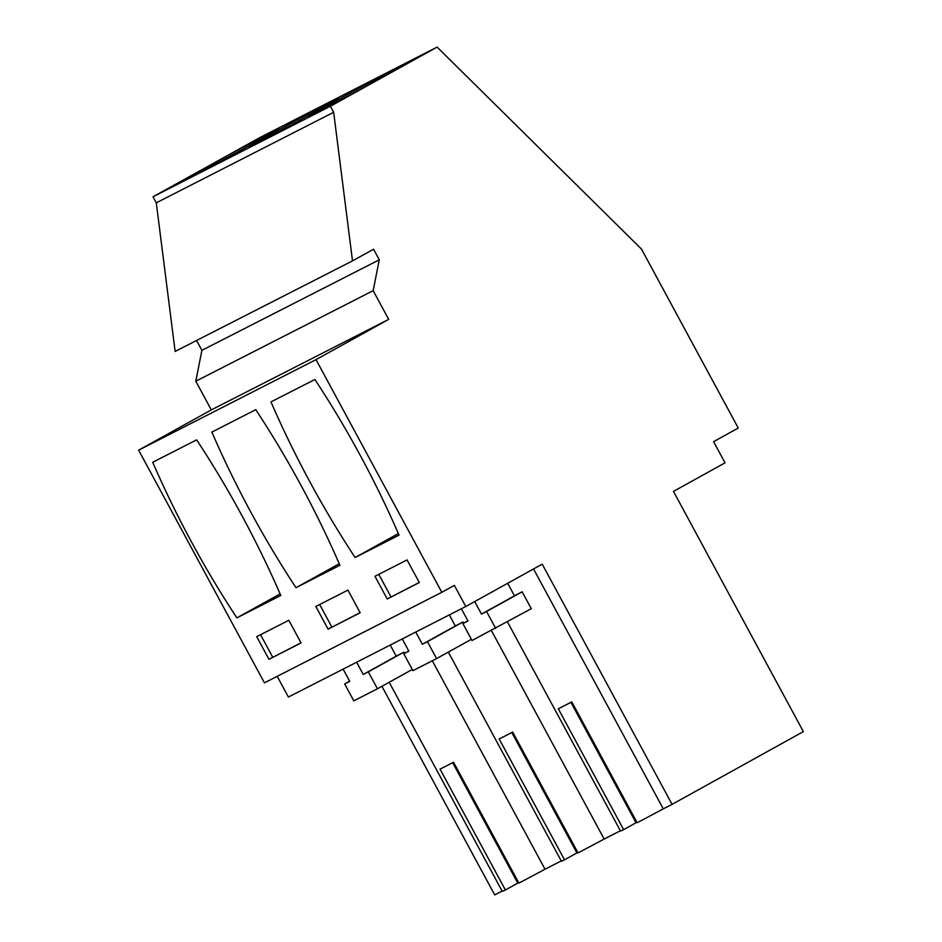 <?xml version="1.0" encoding="UTF-8"?>
<svg xmlns="http://www.w3.org/2000/svg" width="942" height="942" viewBox="0 0 942 942"><rect width="100%" height="100%" fill="white"/><g stroke="black" fill="none" stroke-linecap="round" stroke-linejoin="round"><path stroke-width="1.41" d="M465.784 606.507L454.35 585.359L441.822 592.306L316.017 359.644L388.681 319.373L373.162 290.666L379.273 259.804L373.55 249.23L352.508 260.887L333.656 112.286L330.395 106.246L437.123 47.1L641.502 249.1L738.245 428.021L713.6 441.68L725.034 462.828L673.471 491.406L803.361 731.616L672.082 804.362L542.203 564.152L465.784 606.507L288.405 697.045L277.207 676.321M620.378 830.762L604.152 839.039A57.803 0.907 151.6 0 1 578.023 852.91L512.672 732.052A57.803 0.907 151.6 0 1 499.154 738.952L564.505 859.811L576.893 852.946L511.777 732.511M577.682 852.286L576.798 852.769M564.505 859.811A57.803 0.907 151.6 0 1 561.373 861.153L448.333 652.088M452.655 762.69L517.77 883.125L505.383 889.99L440.032 769.119A57.803 0.907 151.6 0 0 453.549 762.231L518.901 883.09A57.803 0.907 151.6 0 0 545.018 869.219L561.255 860.941M518.559 882.466L517.676 882.948M505.383 889.99A57.803 0.907 151.6 0 1 502.251 891.332L389.199 682.267M381.922 686.306L494.715 894.9L502.133 891.12M672.082 804.362L663.274 808.86A57.803 0.907 151.6 0 1 637.145 822.731L571.794 701.872A57.803 0.907 151.6 0 1 558.288 708.773L623.628 829.631L636.015 822.766L570.899 702.332M636.804 822.107L635.921 822.59M623.628 829.631A57.803 0.907 151.6 0 1 620.495 830.974L507.455 621.908M437.123 47.1L259.745 137.638L153.016 196.784L330.395 106.246M316.088 112.804A50.668 0.801 -28.4 0 0 366.261 86.052A50.668 0.801 -28.4 0 0 397.618 68.224A50.668 0.801 -28.4 0 0 390.012 71.839A50.668 0.801 -28.4 0 0 339.838 98.604A50.668 0.801 -28.4 0 0 308.481 116.419A50.668 0.801 -28.4 0 0 316.088 112.804M256.966 142.984A50.668 0.801 -28.4 0 0 307.127 116.231A50.668 0.801 -28.4 0 0 338.496 98.404A50.668 0.801 -28.4 0 0 330.889 102.019A50.668 0.801 -28.4 0 0 280.716 128.783A50.668 0.801 -28.4 0 0 249.347 146.599A50.668 0.801 -28.4 0 0 256.966 142.984M271.755 132.198A50.668 0.801 -28.4 0 0 221.594 158.951A50.668 0.801 -28.4 0 0 190.225 176.778A50.668 0.801 -28.4 0 0 197.844 173.163A50.668 0.801 -28.4 0 0 248.005 146.41A50.668 0.801 -28.4 0 0 279.374 128.583A50.668 0.801 -28.4 0 0 271.755 132.198M333.656 112.286L156.29 202.824L153.016 196.784M352.508 260.887L175.13 351.425L156.29 202.824M379.273 259.804L201.894 350.33L196.572 340.486M373.162 290.666L195.795 381.204L201.894 350.33M388.681 319.373L211.314 409.911L195.795 381.204M316.017 359.644L138.639 450.182L211.314 409.911M441.822 592.306L264.443 682.844L138.639 450.182M355.11 557.523A572.889 316.159 -119 0 1 270.978 401.916L314.899 379.496A572.889 316.159 -119 0 1 399.031 535.103L355.11 557.523L398.36 533.561M374.963 576.304L387.221 598.971L419.32 582.58L407.062 559.925L374.963 576.304M295.988 587.702A572.889 316.159 -119 0 1 211.856 432.095L255.777 409.676A572.889 316.159 -119 0 1 339.909 565.282L295.988 587.702L339.238 563.728M315.841 606.483L328.099 629.15L360.185 612.759L347.939 590.104L315.841 606.483M236.866 617.881L280.787 595.462A572.889 316.159 -119 0 0 196.643 439.855L152.722 462.275A572.889 316.159 -119 0 0 236.866 617.881L280.104 593.907M268.965 659.318L301.063 642.939L288.817 620.283L256.719 636.662L268.965 659.318L300.993 642.809M663.274 808.86L533.549 568.956M507.679 583.286L514.462 595.827A57.803 0.907 151.6 0 0 522.139 591.788L531.288 608.697L472.048 640.489L462.911 623.58L467.974 620.99L461.368 608.768M604.152 839.039L491.441 630.598M387.221 598.971L419.249 582.45M378.79 574.349L390.977 596.887M474.709 601.561L481.492 614.09L514.462 595.827M495.704 628.42L486.555 611.511L522.139 591.788M481.492 614.09L486.555 611.511M462.911 623.58L467.88 620.825M545.018 869.219L432.319 660.778M390.212 645.082L396.205 656.174A57.803 0.907 151.6 0 0 403.882 652.147L404.53 653.336M356.629 662.226L363.235 674.448L396.205 656.174M363.235 674.448L368.31 671.858L377.448 688.779L353.803 700.848L344.654 683.939L349.729 681.349L343.112 669.126M260.545 634.708L272.733 657.245M368.31 671.858L403.882 652.147M377.448 688.779L412.278 669.479M344.654 683.939L349.635 681.172M449.334 614.902L455.327 625.994A57.803 0.907 151.6 0 0 463.017 621.967L463.664 623.157M415.752 632.047L422.357 644.269L455.327 625.994M422.357 644.269L427.433 641.679L436.582 658.599L412.926 670.669L403.777 653.76L408.852 651.169L402.234 638.947M328.099 629.15L360.127 612.63M319.668 604.529L331.855 627.066M427.433 641.679L463.017 621.967M436.582 658.599L471.4 639.3M403.777 653.76L408.757 650.993"/></g></svg>
